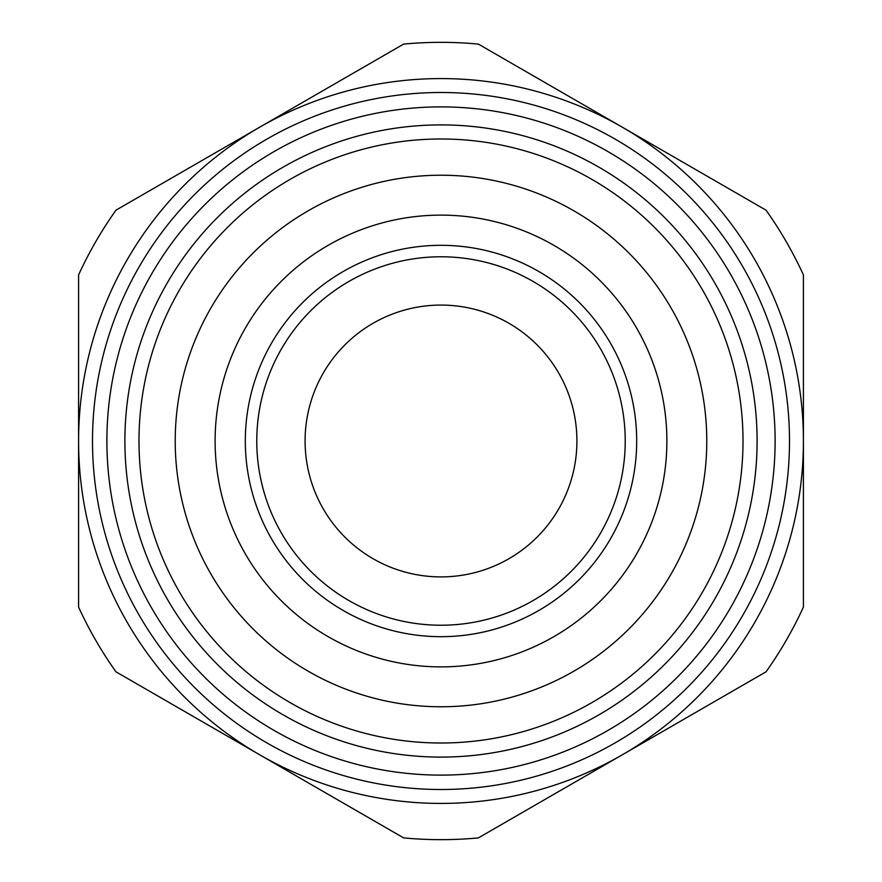 <?xml version="1.0" encoding="UTF-8"?>
<svg xmlns="http://www.w3.org/2000/svg" width="882" height="882" viewBox="0 0 882 882"><rect width="100%" height="100%" fill="white"/><g stroke="black" fill="none" stroke-linecap="round" stroke-linejoin="round"><path stroke-width="1.32" d="M78.586 441A362.414 362.414 0 0 0 622.207 754.86A362.414 362.414 0 0 0 622.207 127.14A362.414 362.414 0 0 0 259.793 127.14L115.961 210.181A398.653 398.653 0 0 0 78.586 274.919L78.586 607.081A398.653 398.653 0 0 0 115.961 671.819L403.625 837.9A398.653 398.653 0 0 0 478.375 837.9L766.039 671.819A398.653 398.653 0 0 0 803.414 607.081L803.414 274.919A398.653 398.653 0 0 0 766.039 210.181L478.375 44.1A398.653 398.653 0 0 0 403.625 44.1L259.793 127.14A362.414 362.414 0 0 0 78.586 441L78.586 442.742M441 625.228A184.228 184.228 0 0 0 600.543 348.886A184.228 184.228 0 0 0 281.457 348.886A184.228 184.228 0 0 0 441 625.228M441 706.769A265.769 265.769 0 0 0 671.169 308.116A265.769 265.769 0 0 0 210.831 308.116A265.769 265.769 0 0 0 441 706.769M92.5 441A348.5 348.5 0 0 0 441 789.5A348.5 348.5 0 0 0 789.5 441A348.5 348.5 0 0 0 441 92.5A348.5 348.5 0 0 0 92.5 441M441 743.008A302.008 302.008 0 0 0 702.546 289.991A302.008 302.008 0 0 0 179.454 289.991A302.008 302.008 0 0 0 441 743.008M441 576.905A135.905 135.905 0 0 0 558.703 373.042A135.905 135.905 0 0 0 323.297 373.042A135.905 135.905 0 0 0 441 576.905M441 636.683A195.683 195.683 0 0 0 610.465 343.153A195.683 195.683 0 0 0 271.535 343.153A195.683 195.683 0 0 0 441 636.683M441 666.88A225.88 225.88 0 0 0 636.617 328.06A225.88 225.88 0 0 0 245.383 328.06A225.88 225.88 0 0 0 441 666.88M441 775.113A334.113 334.113 0 0 0 730.351 273.949A334.113 334.113 0 0 0 151.649 273.949A334.113 334.113 0 0 0 441 775.113M441 757.098A316.098 316.098 0 0 0 714.751 282.946A316.098 316.098 0 0 0 167.249 282.946A316.098 316.098 0 0 0 441 757.098"/></g></svg>
